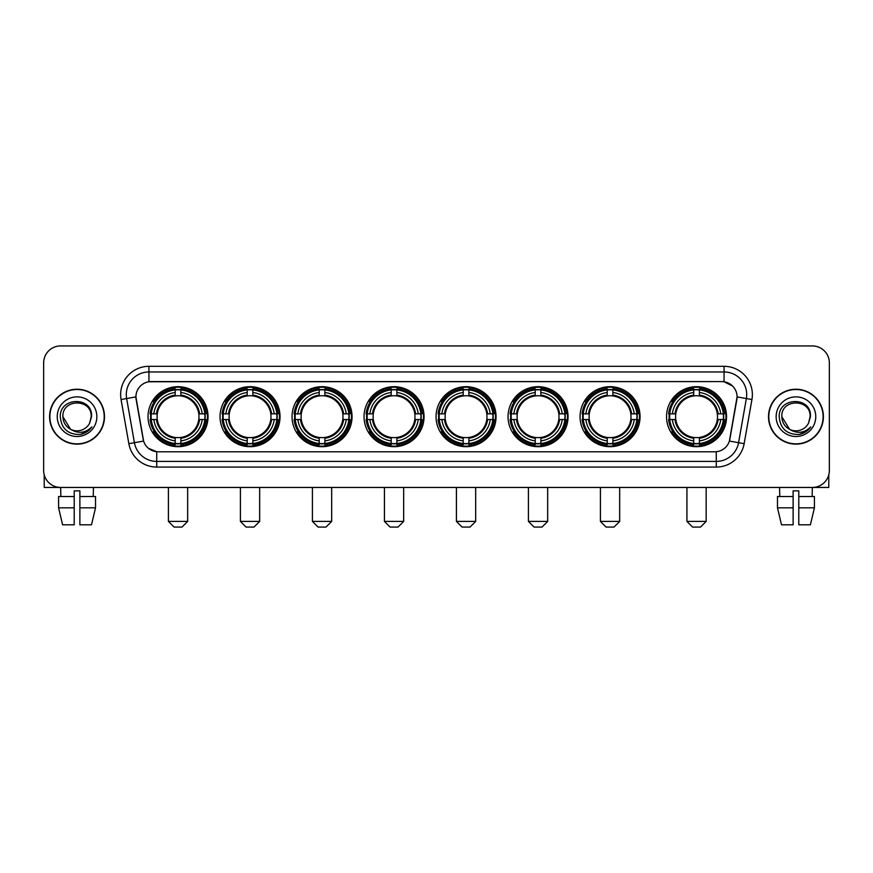 <?xml version="1.0" encoding="UTF-8"?>
<svg xmlns="http://www.w3.org/2000/svg" width="873" height="873" viewBox="0 0 873 873"><rect width="100%" height="100%" fill="white"/><g stroke="black" fill="none" stroke-linecap="round" stroke-linejoin="round"><path stroke-width="1.31" d="M436.053 416.683A29.998 29.998 0 0 0 466.051 446.692A29.998 29.998 0 0 0 496.05 416.683A29.998 29.998 0 0 0 466.051 386.684A29.998 29.998 0 0 0 436.053 416.683M220.04 416.683A29.998 29.998 0 0 0 250.038 446.692A29.998 29.998 0 0 0 280.037 416.683A29.998 29.998 0 0 0 250.038 386.684A29.998 29.998 0 0 0 220.04 416.683M292.04 416.683A29.998 29.998 0 0 0 322.039 446.692A29.998 29.998 0 0 0 352.048 416.683A29.998 29.998 0 0 0 322.039 386.684A29.998 29.998 0 0 0 292.04 416.683M364.041 416.683A29.998 29.998 0 0 0 394.05 446.692A29.998 29.998 0 0 0 424.049 416.683A29.998 29.998 0 0 0 394.05 386.684A29.998 29.998 0 0 0 364.041 416.683M508.053 416.683A29.998 29.998 0 0 0 538.052 446.692A29.998 29.998 0 0 0 568.05 416.683A29.998 29.998 0 0 0 538.052 386.684A29.998 29.998 0 0 0 508.053 416.683M580.054 416.683A29.998 29.998 0 0 0 610.052 446.692A29.998 29.998 0 0 0 640.062 416.683A29.998 29.998 0 0 0 610.052 386.684A29.998 29.998 0 0 0 580.054 416.683M666.546 416.683A29.998 29.998 0 0 0 696.556 446.692A29.998 29.998 0 0 0 726.554 416.683A29.998 29.998 0 0 0 696.556 386.684A29.998 29.998 0 0 0 666.546 416.683M148.028 416.683A29.998 29.998 0 0 0 178.037 446.692A29.998 29.998 0 0 0 208.036 416.683A29.998 29.998 0 0 0 178.037 386.684A29.998 29.998 0 0 0 148.028 416.683M128.855 443.68L121.063 399.528A28.307 28.307 0 0 1 148.934 366.311L724.066 366.311A28.307 28.307 0 0 1 751.937 399.528L744.145 443.68A28.307 28.307 0 0 1 716.275 467.066L156.725 467.066A28.307 28.307 0 0 1 128.855 443.68L134.42 442.698L126.64 398.546A22.643 22.643 0 0 1 148.934 371.963L724.066 371.963A22.643 22.643 0 0 1 746.36 398.546L738.58 442.698A22.643 22.643 0 0 1 716.275 461.402L156.725 461.402A22.643 22.643 0 0 1 134.42 442.698L143.608 441.072L135.915 396.909A15.288 15.288 0 0 0 136.155 399.528L143.139 439.152A15.288 15.288 0 0 0 158.188 451.788L714.812 451.788A15.288 15.288 0 0 0 729.861 439.152L736.845 399.528A15.288 15.288 0 0 0 721.796 381.588L151.204 381.588A15.288 15.288 0 0 0 135.915 396.877L136.09 394.607M150.723 419.52A27.456 27.456 0 0 1 150.723 413.857M669.242 419.52A27.456 27.456 0 0 1 669.242 413.857M582.749 419.52A27.456 27.456 0 0 1 582.749 413.857M510.749 419.52A27.456 27.456 0 0 1 510.749 413.857M366.736 419.52A27.456 27.456 0 0 1 366.736 413.857M294.736 419.52A27.456 27.456 0 0 1 294.736 413.857M222.735 419.52A27.456 27.456 0 0 1 222.735 413.857M438.737 419.52A27.456 27.456 0 0 1 438.737 413.857M49.597 416.683A27.456 27.456 0 0 0 77.053 444.139A27.456 27.456 0 0 0 104.498 416.683A27.456 27.456 0 0 0 77.053 389.238A27.456 27.456 0 0 0 49.597 416.683M768.502 416.683A27.456 27.456 0 0 0 795.947 444.139A27.456 27.456 0 0 0 823.403 416.683A27.456 27.456 0 0 0 795.947 389.238A27.456 27.456 0 0 0 768.502 416.683M148.934 366.311L148.934 381.763L721.796 381.588L724.066 381.763L732.6 386.062M714.812 451.788L158.188 451.788M156.725 467.066L156.725 451.712L148.563 448.373M751.937 399.528L737.085 396.909L729.392 441.072L744.145 443.68M829.35 362.906A16.98 16.98 0 0 0 812.37 345.926L60.63 345.926A16.98 16.98 0 0 0 43.65 362.906L43.65 470.46A16.98 16.98 0 0 0 60.63 487.45L812.37 487.45A16.98 16.98 0 0 0 829.35 470.46L829.35 362.906L829.35 470.46M43.65 362.906L43.65 470.46M812.37 345.926L60.63 345.926M60.881 496.508L60.63 487.45L812.37 487.45L812.119 496.508M104.214 416.683A27.172 27.172 0 0 0 77.053 389.522A27.172 27.172 0 0 0 49.881 416.683A27.172 27.172 0 0 0 77.053 443.855A27.172 27.172 0 0 0 104.214 416.683M70.506 429.232L62.9 416.683C62.027 398.426 92.069 398.426 91.196 416.683L89.646 423.132L91.545 416.683C92.942 396.255 59.659 396.757 60.281 416.683C61.405 428.73 68.039 434.645 80.185 434.459C85.128 433.499 89.046 430.978 91.938 426.875C85.412 433.15 78.33 433.968 70.691 429.33A14.154 14.154 0 0 0 89.646 423.132L91.196 416.879M70.691 429.33C65.748 426.602 63.151 422.39 62.9 416.683M57.236 416.683A19.817 19.817 0 0 0 77.053 436.5A19.817 19.817 0 0 0 96.859 416.683A19.817 19.817 0 0 0 77.053 396.877A19.817 19.817 0 0 0 57.236 416.683M91.894 426.93L86.885 431.819M86.765 431.895L80.272 434.438M44.217 474.814L44.217 487.45L109.878 487.45M58.578 496.508L58.578 507.824L62.605 524.804L58.578 507.824L58.578 496.508L74.216 496.508L74.216 490.844L79.88 490.844L79.88 496.508L95.517 496.508L95.517 507.824L91.49 524.804L95.517 507.824L79.88 507.824L79.88 496.508L79.88 524.804L91.49 524.804M93.466 487.45L93.215 496.508M74.216 496.508L74.216 524.804L62.605 524.804M58.578 507.824L74.216 507.824M823.119 416.683A27.172 27.172 0 0 0 795.947 389.522A27.172 27.172 0 0 0 768.786 416.683A27.172 27.172 0 0 0 795.947 443.855A27.172 27.172 0 0 0 823.119 416.683M810.1 416.879L808.551 423.132L810.45 416.683C811.846 396.255 778.563 396.757 779.185 416.683C780.309 428.73 786.944 434.645 799.09 434.459C804.033 433.499 807.951 430.978 810.842 426.875C804.317 433.15 797.235 433.968 789.596 429.33L781.804 416.683C780.931 398.426 810.973 398.426 810.1 416.683L808.551 423.132A14.154 14.154 0 0 1 789.596 429.33C784.652 426.602 782.055 422.39 781.804 416.683M776.141 416.683A19.817 19.817 0 0 0 795.947 436.5A19.817 19.817 0 0 0 815.764 416.683A19.817 19.817 0 0 0 795.947 396.877A19.817 19.817 0 0 0 776.141 416.683M810.799 426.93L805.79 431.819M805.67 431.895L799.177 434.438M181.999 527.074L174.076 527.074L168.413 521.41L187.662 521.41L181.999 527.074M180.864 443.484L180.864 444.619A28.078 28.078 0 0 0 205.973 419.52L204.828 419.52A26.943 26.943 0 0 1 180.864 443.484L180.864 440.865A24.346 24.346 0 0 0 202.209 419.52L198.782 419.52A20.941 20.941 0 0 0 180.864 395.938L180.864 389.893A26.943 26.943 0 0 1 204.828 413.857L205.973 413.857A28.078 28.078 0 0 0 180.864 388.758L180.864 389.893M151.236 419.52L150.101 419.52A28.078 28.078 0 0 0 175.2 444.619L175.2 443.484A26.943 26.943 0 0 1 151.236 419.52L153.855 419.52A24.346 24.346 0 0 0 175.2 440.865L175.2 437.438A20.941 20.941 0 0 0 198.782 419.52L199.622 419.52A21.77 21.77 0 0 1 180.864 438.279L180.864 440.865M175.2 389.893L175.2 388.758A28.078 28.078 0 0 0 150.101 413.857L151.236 413.857A26.943 26.943 0 0 1 175.2 389.893L175.2 392.512A24.346 24.346 0 0 0 153.855 413.857L157.282 413.857A20.941 20.941 0 0 0 175.2 437.438L175.2 438.279A21.77 21.77 0 0 1 156.442 419.52L153.855 419.52M151.291 419.52A26.888 26.888 0 0 1 151.291 413.857M180.864 389.947A26.888 26.888 0 0 0 175.2 389.947M204.773 413.857A26.888 26.888 0 0 1 204.773 419.52M204.828 413.857L202.209 413.857A24.346 24.346 0 0 0 180.864 392.512M202.209 419.52L204.828 419.52M175.2 440.865L175.2 443.484M198.782 413.857L202.209 413.857M180.864 437.471L180.864 438.279M175.2 437.438A20.941 20.941 0 0 1 157.282 419.52L156.442 419.52M180.864 443.429A26.888 26.888 0 0 1 175.2 443.429M153.855 413.857L151.236 413.857M175.2 395.895L175.2 392.512M180.864 395.938A20.941 20.941 0 0 0 157.282 413.857L156.442 413.857A21.77 21.77 0 0 1 175.2 395.098M180.864 395.906L180.864 395.098A21.77 21.77 0 0 1 199.622 413.857M154.477 401.405L152.873 401.405A29.431 29.431 0 0 1 207.468 416.683A29.431 29.431 0 0 1 152.873 431.971L154.477 431.971M253.999 527.074L246.077 527.074L240.413 521.41L259.663 521.41L253.999 527.074M252.864 443.484L252.864 444.619A28.078 28.078 0 0 0 277.974 419.52L276.828 419.52A26.943 26.943 0 0 1 252.864 443.484L252.864 440.865A24.346 24.346 0 0 0 274.209 419.52L270.794 419.52A20.941 20.941 0 0 0 252.864 395.938L252.864 389.893A26.943 26.943 0 0 1 276.828 413.857L277.974 413.857A28.078 28.078 0 0 0 252.864 388.758L252.864 389.893M223.237 419.52L222.102 419.52A28.078 28.078 0 0 0 247.212 444.619L247.212 443.484A26.943 26.943 0 0 1 223.237 419.52L225.867 419.52A24.346 24.346 0 0 0 247.212 440.865L247.212 437.438A20.941 20.941 0 0 0 270.794 419.52L271.623 419.52A21.77 21.77 0 0 1 252.864 438.279L252.864 440.865M247.212 389.893L247.212 388.758A28.078 28.078 0 0 0 222.102 413.857L223.237 413.857A26.943 26.943 0 0 1 247.212 389.893L247.212 392.512A24.346 24.346 0 0 0 225.867 413.857L229.283 413.857A20.941 20.941 0 0 0 247.212 437.438L247.212 438.279A21.77 21.77 0 0 1 228.453 419.52L225.867 419.52M223.302 419.52A26.888 26.888 0 0 1 223.302 413.857M252.864 389.947A26.888 26.888 0 0 0 247.212 389.947M276.774 413.857A26.888 26.888 0 0 1 276.774 419.52M276.828 413.857L274.209 413.857A24.346 24.346 0 0 0 252.864 392.512M274.209 419.52L276.828 419.52M247.212 440.865L247.212 443.484M270.794 413.857L274.209 413.857M252.864 437.471L252.864 438.279M247.212 437.438A20.941 20.941 0 0 1 229.283 419.52L228.453 419.52M252.864 443.429A26.888 26.888 0 0 1 247.212 443.429M225.867 413.857L223.237 413.857M247.212 395.895L247.212 392.512M252.864 395.938A20.941 20.941 0 0 0 229.283 413.857L228.453 413.857A21.77 21.77 0 0 1 247.212 395.098M252.864 395.906L252.864 395.098A21.77 21.77 0 0 1 271.623 413.857M226.489 401.405L224.885 401.405A29.431 29.431 0 0 1 279.469 416.683A29.431 29.431 0 0 1 224.885 431.971L226.489 431.971M326 527.074L318.078 527.074L312.414 521.41L331.664 521.41L326 527.074M324.876 443.484L324.876 444.619A28.078 28.078 0 0 0 349.975 419.52L348.84 419.52A26.943 26.943 0 0 1 324.876 443.484L324.876 440.865A24.346 24.346 0 0 0 346.221 419.52L342.794 419.52A20.941 20.941 0 0 0 324.876 395.938L324.876 389.893A26.943 26.943 0 0 1 348.84 413.857L349.975 413.857A28.078 28.078 0 0 0 324.876 388.758L324.876 389.893M295.249 419.52L294.103 419.52A28.078 28.078 0 0 0 319.212 444.619L319.212 443.484A26.943 26.943 0 0 1 295.249 419.52L297.868 419.52A24.346 24.346 0 0 0 319.212 440.865L319.212 437.438A20.941 20.941 0 0 0 342.794 419.52L343.635 419.52A21.77 21.77 0 0 1 324.876 438.279L324.876 440.865M319.212 389.893L319.212 388.758A28.078 28.078 0 0 0 294.103 413.857L295.249 413.857A26.943 26.943 0 0 1 319.212 389.893L319.212 392.512A24.346 24.346 0 0 0 297.868 413.857L301.294 413.857A20.941 20.941 0 0 0 319.212 437.438L319.212 438.279A21.77 21.77 0 0 1 300.454 419.52L297.868 419.52M295.303 419.52A26.888 26.888 0 0 1 295.303 413.857M324.876 389.947A26.888 26.888 0 0 0 319.212 389.947M348.785 413.857A26.888 26.888 0 0 1 348.785 419.52M348.84 413.857L346.221 413.857A24.346 24.346 0 0 0 324.876 392.512M346.221 419.52L348.84 419.52M319.212 440.865L319.212 443.484M342.794 413.857L346.221 413.857M324.876 437.471L324.876 438.279M319.212 437.438A20.941 20.941 0 0 1 301.294 419.52L300.454 419.52M324.876 443.429A26.888 26.888 0 0 1 319.212 443.429M297.868 413.857L295.249 413.857M319.212 395.895L319.212 392.512M324.876 395.938A20.941 20.941 0 0 0 301.294 413.857L300.454 413.857A21.77 21.77 0 0 1 319.212 395.098M324.876 395.906L324.876 395.098A21.77 21.77 0 0 1 343.635 413.857M298.49 401.405L296.885 401.405A29.431 29.431 0 0 1 351.481 416.683A29.431 29.431 0 0 1 296.885 431.971L298.49 431.971M398.012 527.074L390.078 527.074L384.426 521.41L403.664 521.41L398.012 527.074M396.877 443.484L396.877 444.619A28.078 28.078 0 0 0 421.975 419.52L420.841 419.52A26.943 26.943 0 0 1 396.877 443.484L396.877 440.865A24.346 24.346 0 0 0 418.222 419.52L414.795 419.52A20.941 20.941 0 0 0 396.877 395.938L396.877 389.893A26.943 26.943 0 0 1 420.841 413.857L421.975 413.857A28.078 28.078 0 0 0 396.877 388.758L396.877 389.893M367.249 419.52L366.114 419.52A28.078 28.078 0 0 0 391.213 444.619L391.213 443.484A26.943 26.943 0 0 1 367.249 419.52L369.868 419.52A24.346 24.346 0 0 0 391.213 440.865L391.213 437.438A20.941 20.941 0 0 0 414.795 419.52L415.635 419.52A21.77 21.77 0 0 1 396.877 438.279L396.877 440.865M391.213 389.893L391.213 388.758A28.078 28.078 0 0 0 366.114 413.857L367.249 413.857A26.943 26.943 0 0 1 391.213 389.893L391.213 392.512A24.346 24.346 0 0 0 369.868 413.857L373.295 413.857A20.941 20.941 0 0 0 391.213 437.438L391.213 438.279A21.77 21.77 0 0 1 372.455 419.52L369.868 419.52M367.304 419.52A26.888 26.888 0 0 1 367.304 413.857M396.877 389.947A26.888 26.888 0 0 0 391.213 389.947M420.786 413.857A26.888 26.888 0 0 1 420.786 419.52M420.841 413.857L418.222 413.857A24.346 24.346 0 0 0 396.877 392.512M418.222 419.52L420.841 419.52M391.213 440.865L391.213 443.484M414.795 413.857L418.222 413.857M396.877 437.471L396.877 438.279M391.213 437.438A20.941 20.941 0 0 1 373.295 419.52L372.455 419.52M396.877 443.429A26.888 26.888 0 0 1 391.213 443.429M369.868 413.857L367.249 413.857M391.213 395.895L391.213 392.512M396.877 395.938A20.941 20.941 0 0 0 373.295 413.857L372.455 413.857A21.77 21.77 0 0 1 391.213 395.098M396.877 395.906L396.877 395.098A21.77 21.77 0 0 1 415.635 413.857M370.49 401.405L368.886 401.405A29.431 29.431 0 0 1 423.481 416.683A29.431 29.431 0 0 1 368.886 431.971L370.49 431.971M470.012 527.074L462.09 527.074L456.426 521.41L475.676 521.41L470.012 527.074M468.877 443.484L468.877 444.619A28.078 28.078 0 0 0 493.987 419.52L492.841 419.52A26.943 26.943 0 0 1 468.877 443.484L468.877 440.865A24.346 24.346 0 0 0 490.222 419.52L486.796 419.52A20.941 20.941 0 0 0 468.877 395.938L468.877 389.893A26.943 26.943 0 0 1 492.841 413.857L493.987 413.857A28.078 28.078 0 0 0 468.877 388.758L468.877 389.893M439.25 419.52L438.115 419.52A28.078 28.078 0 0 0 463.214 444.619L463.214 443.484A26.943 26.943 0 0 1 439.25 419.52L441.869 419.52A24.346 24.346 0 0 0 463.214 440.865L463.214 437.438A20.941 20.941 0 0 0 486.796 419.52L487.636 419.52A21.77 21.77 0 0 1 468.877 438.279L468.877 440.865M463.214 389.893L463.214 388.758A28.078 28.078 0 0 0 438.115 413.857L439.25 413.857A26.943 26.943 0 0 1 463.214 389.893L463.214 392.512A24.346 24.346 0 0 0 441.869 413.857L445.295 413.857A20.941 20.941 0 0 0 463.214 437.438L463.214 438.279A21.77 21.77 0 0 1 444.455 419.52L441.869 419.52M439.305 419.52A26.888 26.888 0 0 1 439.305 413.857M468.877 389.947A26.888 26.888 0 0 0 463.214 389.947M492.787 413.857A26.888 26.888 0 0 1 492.787 419.52M492.841 413.857L490.222 413.857A24.346 24.346 0 0 0 468.877 392.512M490.222 419.52L492.841 419.52M463.214 440.865L463.214 443.484M486.796 413.857L490.222 413.857M468.877 437.471L468.877 438.279M463.214 437.438A20.941 20.941 0 0 1 445.295 419.52L444.455 419.52M468.877 443.429A26.888 26.888 0 0 1 463.214 443.429M441.869 413.857L439.25 413.857M463.214 395.895L463.214 392.512M468.877 395.938A20.941 20.941 0 0 0 445.295 413.857L444.455 413.857A21.77 21.77 0 0 1 463.214 395.098M468.877 395.906L468.877 395.098A21.77 21.77 0 0 1 487.636 413.857M442.491 401.405L440.887 401.405A29.431 29.431 0 0 1 495.482 416.683A29.431 29.431 0 0 1 440.887 431.971L442.491 431.971M542.013 527.074L534.09 527.074L528.427 521.41L547.677 521.41L542.013 527.074M540.878 443.484L540.878 444.619A28.078 28.078 0 0 0 565.988 419.52L564.853 419.52A26.943 26.943 0 0 1 540.878 443.484L540.878 440.865A24.346 24.346 0 0 0 562.223 419.52L558.807 419.52A20.941 20.941 0 0 0 540.878 395.938L540.878 389.893A26.943 26.943 0 0 1 564.853 413.857L565.988 413.857A28.078 28.078 0 0 0 540.878 388.758L540.878 389.893M511.262 419.52L510.116 419.52A28.078 28.078 0 0 0 535.225 444.619L535.225 443.484A26.943 26.943 0 0 1 511.262 419.52L513.881 419.52A24.346 24.346 0 0 0 535.225 440.865L535.225 437.438A20.941 20.941 0 0 0 558.807 419.52L559.637 419.52A21.77 21.77 0 0 1 540.878 438.279L540.878 440.865M535.225 389.893L535.225 388.758A28.078 28.078 0 0 0 510.116 413.857L511.262 413.857A26.943 26.943 0 0 1 535.225 389.893L535.225 392.512A24.346 24.346 0 0 0 513.881 413.857L517.296 413.857A20.941 20.941 0 0 0 535.225 437.438L535.225 438.279A21.77 21.77 0 0 1 516.467 419.52L513.881 419.52M511.316 419.52A26.888 26.888 0 0 1 511.316 413.857M540.878 389.947A26.888 26.888 0 0 0 535.225 389.947M564.787 413.857A26.888 26.888 0 0 1 564.787 419.52M564.853 413.857L562.223 413.857A24.346 24.346 0 0 0 540.878 392.512M562.223 419.52L564.853 419.52M535.225 440.865L535.225 443.484M558.807 413.857L562.223 413.857M540.878 437.471L540.878 438.279M535.225 437.438A20.941 20.941 0 0 1 517.296 419.52L516.467 419.52M540.878 443.429A26.888 26.888 0 0 1 535.225 443.429M513.881 413.857L511.262 413.857M535.225 395.895L535.225 392.512M540.878 395.938A20.941 20.941 0 0 0 517.296 413.857L516.467 413.857A21.77 21.77 0 0 1 535.225 395.098M540.878 395.906L540.878 395.098A21.77 21.77 0 0 1 559.637 413.857M514.503 401.405L512.898 401.405A29.431 29.431 0 0 1 567.483 416.683A29.431 29.431 0 0 1 512.898 431.971L514.503 431.971M614.014 527.074L606.091 527.074L600.428 521.41L619.677 521.41L614.014 527.074M612.89 443.484L612.89 444.619A28.078 28.078 0 0 0 637.988 419.52L636.854 419.52A26.943 26.943 0 0 1 612.89 443.484L612.89 440.865A24.346 24.346 0 0 0 634.235 419.52L630.808 419.52A20.941 20.941 0 0 0 612.89 395.938L612.89 389.893A26.943 26.943 0 0 1 636.854 413.857L637.988 413.857A28.078 28.078 0 0 0 612.89 388.758L612.89 389.893M583.262 419.52L582.127 419.52A28.078 28.078 0 0 0 607.226 444.619L607.226 443.484A26.943 26.943 0 0 1 583.262 419.52L585.881 419.52A24.346 24.346 0 0 0 607.226 440.865L607.226 437.438A20.941 20.941 0 0 0 630.808 419.52L631.648 419.52A21.77 21.77 0 0 1 612.89 438.279L612.89 440.865M607.226 389.893L607.226 388.758A28.078 28.078 0 0 0 582.127 413.857L583.262 413.857A26.943 26.943 0 0 1 607.226 389.893L607.226 392.512A24.346 24.346 0 0 0 585.881 413.857L589.308 413.857A20.941 20.941 0 0 0 607.226 437.438L607.226 438.279A21.77 21.77 0 0 1 588.467 419.52L585.881 419.52M583.317 419.52A26.888 26.888 0 0 1 583.317 413.857M612.89 389.947A26.888 26.888 0 0 0 607.226 389.947M636.799 413.857A26.888 26.888 0 0 1 636.799 419.52M636.854 413.857L634.235 413.857A24.346 24.346 0 0 0 612.89 392.512M634.235 419.52L636.854 419.52M607.226 440.865L607.226 443.484M630.808 413.857L634.235 413.857M612.89 437.471L612.89 438.279M607.226 437.438A20.941 20.941 0 0 1 589.308 419.52L588.467 419.52M612.89 443.429A26.888 26.888 0 0 1 607.226 443.429M585.881 413.857L583.262 413.857M607.226 395.895L607.226 392.512M612.89 395.938A20.941 20.941 0 0 0 589.308 413.857L588.467 413.857A21.77 21.77 0 0 1 607.226 395.098M612.89 395.906L612.89 395.098A21.77 21.77 0 0 1 631.648 413.857M586.503 401.405L584.899 401.405A29.431 29.431 0 0 1 639.494 416.683A29.431 29.431 0 0 1 584.899 431.971L586.503 431.971M700.517 527.074L692.584 527.074L686.931 521.41L706.17 521.41L700.517 527.074M699.382 443.484L699.382 444.619A28.078 28.078 0 0 0 724.481 419.52L723.346 419.52A26.943 26.943 0 0 1 699.382 443.484L699.382 440.865A24.346 24.346 0 0 0 720.727 419.52L717.3 419.52A20.941 20.941 0 0 0 699.382 395.938L699.382 389.893A26.943 26.943 0 0 1 723.346 413.857L724.481 413.857A28.078 28.078 0 0 0 699.382 388.758L699.382 389.893M669.755 419.52L668.62 419.52A28.078 28.078 0 0 0 693.719 444.619L693.719 443.484A26.943 26.943 0 0 1 669.755 419.52L672.374 419.52A24.346 24.346 0 0 0 693.719 440.865L693.719 437.438A20.941 20.941 0 0 0 717.3 419.52L718.141 419.52A21.77 21.77 0 0 1 699.382 438.279L699.382 440.865M693.719 389.893L693.719 388.758A28.078 28.078 0 0 0 668.62 413.857L669.755 413.857A26.943 26.943 0 0 1 693.719 389.893L693.719 392.512A24.346 24.346 0 0 0 672.374 413.857L675.8 413.857A20.941 20.941 0 0 0 693.719 437.438L693.719 438.279A21.77 21.77 0 0 1 674.96 419.52L672.374 419.52M669.809 419.52A26.888 26.888 0 0 1 669.809 413.857M699.382 389.947A26.888 26.888 0 0 0 693.719 389.947M723.291 413.857A26.888 26.888 0 0 1 723.291 419.52M723.346 413.857L720.727 413.857A24.346 24.346 0 0 0 699.382 392.512M720.727 419.52L723.346 419.52M693.719 440.865L693.719 443.484M717.3 413.857L720.727 413.857M699.382 437.471L699.382 438.279M693.719 437.438A20.941 20.941 0 0 1 675.8 419.52L674.96 419.52M699.382 443.429A26.888 26.888 0 0 1 693.719 443.429M672.374 413.857L669.755 413.857M693.719 395.895L693.719 392.512M699.382 395.938A20.941 20.941 0 0 0 675.8 413.857L674.96 413.857A21.77 21.77 0 0 1 693.719 395.098M699.382 395.906L699.382 395.098A21.77 21.77 0 0 1 718.141 413.857M672.996 401.405L671.392 401.405A29.431 29.431 0 0 1 725.987 416.683A29.431 29.431 0 0 1 671.392 431.971L672.996 431.971M828.783 474.814L828.783 487.45L763.122 487.45M793.12 496.508L793.12 507.824L777.483 507.824L781.51 524.804L777.483 507.824L777.483 496.508L793.12 496.508L793.12 490.844L798.784 490.844L798.784 496.508L814.422 496.508L814.422 507.824L810.395 524.804L814.422 507.824L798.784 507.824L798.784 496.508M793.12 507.824L793.12 524.804L781.51 524.804M810.395 524.804L798.784 524.804L798.784 507.824M779.534 487.45L779.785 496.508M724.066 366.311L724.066 381.763M121.063 399.528L126.64 398.546A22.643 22.643 0 0 1 126.29 394.607M126.64 398.546L135.915 396.909M716.275 451.712L716.275 467.066M180.864 437.438A20.941 20.941 0 0 0 198.782 419.52M175.2 443.68A27.139 27.139 0 0 0 180.864 443.68M205.024 419.52A27.139 27.139 0 0 0 205.024 413.857M180.864 389.696A27.139 27.139 0 0 0 175.2 389.696M252.864 437.438A20.941 20.941 0 0 0 270.794 419.52M247.212 443.68A27.139 27.139 0 0 0 252.864 443.68M277.036 419.52A27.139 27.139 0 0 0 277.036 413.857M252.864 389.696A27.139 27.139 0 0 0 247.212 389.696M324.876 437.438A20.941 20.941 0 0 0 342.794 419.52M319.212 443.68A27.139 27.139 0 0 0 324.876 443.68M349.036 419.52A27.139 27.139 0 0 0 349.036 413.857M324.876 389.696A27.139 27.139 0 0 0 319.212 389.696M396.877 437.438A20.941 20.941 0 0 0 414.795 419.52M391.213 443.68A27.139 27.139 0 0 0 396.877 443.68M421.037 419.52A27.139 27.139 0 0 0 421.037 413.857M396.877 389.696A27.139 27.139 0 0 0 391.213 389.696M468.877 437.438A20.941 20.941 0 0 0 486.796 419.52M463.214 443.68A27.139 27.139 0 0 0 468.877 443.68M493.038 419.52A27.139 27.139 0 0 0 493.038 413.857M468.877 389.696A27.139 27.139 0 0 0 463.214 389.696M540.878 437.438A20.941 20.941 0 0 0 558.807 419.52M535.225 443.68A27.139 27.139 0 0 0 540.878 443.68M565.049 419.52A27.139 27.139 0 0 0 565.049 413.857M540.878 389.696A27.139 27.139 0 0 0 535.225 389.696M612.89 437.438A20.941 20.941 0 0 0 630.808 419.52M607.226 443.68A27.139 27.139 0 0 0 612.89 443.68M637.05 419.52A27.139 27.139 0 0 0 637.05 413.857M612.89 389.696A27.139 27.139 0 0 0 607.226 389.696M699.382 437.438A20.941 20.941 0 0 0 717.3 419.52M693.719 443.68A27.139 27.139 0 0 0 699.382 443.68M723.542 419.52A27.139 27.139 0 0 0 723.542 413.857M699.382 389.696A27.139 27.139 0 0 0 693.719 389.696M187.662 487.45L187.662 521.41M168.413 487.45L168.413 521.41M259.663 487.45L259.663 521.41M240.413 487.45L240.413 521.41M331.664 487.45L331.664 521.41M312.414 487.45L312.414 521.41M403.664 487.45L403.664 521.41M384.426 487.45L384.426 521.41M475.676 487.45L475.676 521.41M456.426 487.45L456.426 521.41M547.677 487.45L547.677 521.41M528.427 487.45L528.427 521.41M619.677 487.45L619.677 521.41M600.428 487.45L600.428 521.41M706.17 487.45L706.17 521.41M686.931 487.45L686.931 521.41"/></g></svg>

